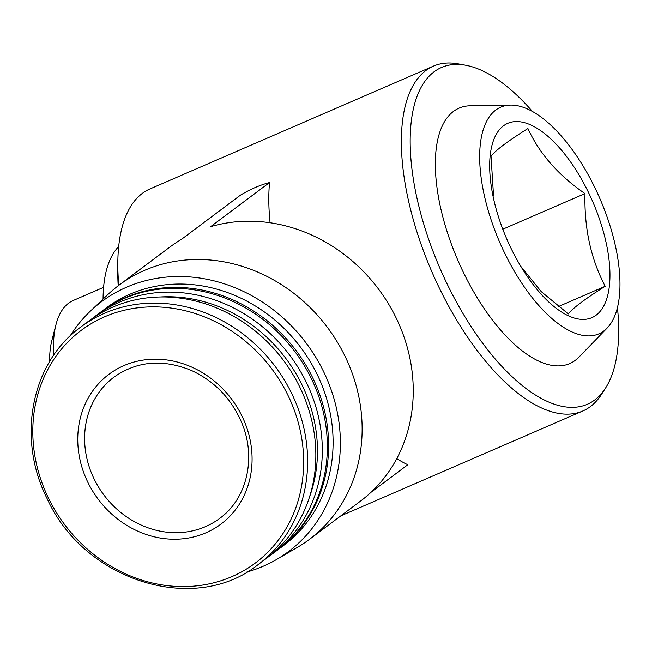 <?xml version="1.0" encoding="UTF-8"?>
<svg xmlns="http://www.w3.org/2000/svg" width="652" height="652" viewBox="0 0 652 652"><rect width="100%" height="100%" fill="white"/><g stroke="black" fill="none" stroke-linecap="round" stroke-linejoin="round"><path stroke-width="0.98" d="M118.811 285.315A187.915 83.163 -113.4 0 1 149.887 188.974L433.393 66.137A187.915 83.163 -113.4 0 1 458.234 63.863L465.691 65.241A183.505 81.207 -113.4 0 1 532.488 111.541M617.46 307.638A183.505 81.207 -113.4 0 1 605.561 388.038L601.47 394.419A187.915 83.163 -113.4 0 1 582.823 410.988A187.915 83.163 -113.4 0 1 431.803 271.623A187.915 83.163 -113.4 0 1 433.393 66.137M270.083 222.756A187.915 83.163 -113.4 0 1 269.537 182.544C260.018 185.021 250.335 189.219 240.498 195.127L181.59 239.251A158.803 141.623 -126.8 0 0 170.033 246.953L118.917 285.242A158.803 141.623 -126.8 0 0 107.719 294.688L90.408 311.102A156.032 139.145 -126.8 0 0 70.082 336.049M371.078 492.236L407.785 464.746A187.915 83.163 -113.4 0 1 396.758 458.633M246.831 572.024A156.032 139.145 -126.8 0 0 276.481 559.53L297.1 547.533A158.803 141.623 -126.8 0 0 309.317 539.448L360.434 501.16A158.803 141.623 -126.8 0 0 392.333 310.548A158.803 141.623 -126.8 0 0 210.629 226.668L269.537 182.544M594.551 186.985A123.513 54.662 -113.4 0 1 607.134 328.07A123.513 54.662 -113.4 0 1 499.668 242.218A123.513 54.662 -113.4 0 1 510.524 105.094A123.513 54.662 -113.4 0 1 594.551 186.985M588.161 191.769A105.868 46.854 -113.4 0 1 600.003 311.542A105.868 46.854 -113.4 0 1 522.162 268.583A105.868 46.854 -113.4 0 1 495.813 207.776A105.868 46.854 -113.4 0 1 512.545 121.916A105.868 46.854 -113.4 0 1 588.161 191.769M607.134 328.07L578.984 357.068A139.186 61.598 -113.4 0 1 457.875 260.327A139.186 61.598 -113.4 0 1 470.108 105.803L510.524 105.094M605.561 388.038A183.505 81.207 -113.4 0 1 439.88 268.127A183.505 81.207 -113.4 0 1 465.691 65.241M118.199 285.788A176.447 78.085 -113.4 0 1 117.849 268.551M103.073 299.089A149.984 66.374 -113.4 0 1 118.68 246.521M53.717 355.226A116.08 51.369 -113.4 0 1 56.031 324.419A116.08 51.369 -113.4 0 1 73.285 300.466L103.586 287.336M49.625 361.591A100.97 44.686 -113.4 0 1 51.85 340.548L56.031 324.419M309.317 539.448A158.803 141.623 -126.8 0 0 327.467 327.443A158.803 141.623 -126.8 0 0 118.917 285.242M276.481 559.53A156.032 139.145 -126.8 0 0 306.318 343.286A156.032 139.145 -126.8 0 0 90.408 311.102M278.689 549.155A148.216 132.177 -126.8 0 0 279.333 548.682L283.807 545.333A148.216 132.177 -126.8 0 0 300.743 347.459A148.216 132.177 -126.8 0 0 106.097 308.07L101.622 311.42A148.216 132.177 -126.8 0 0 100.987 311.9M279.333 548.682A148.216 132.177 -126.8 0 0 296.269 350.809A148.216 132.177 -126.8 0 0 101.622 311.42M269.749 555.773A148.216 132.177 -126.8 0 0 273.017 553.409L278.054 549.636A148.216 132.177 -126.8 0 0 294.997 351.77A148.216 132.177 -126.8 0 0 100.343 312.381L95.314 316.147A148.216 132.177 -126.8 0 0 92.119 318.624M273.017 553.409A148.216 132.177 -126.8 0 0 289.961 355.536A148.216 132.177 -126.8 0 0 95.314 316.147M309.627 496.645A144.475 128.843 -126.8 0 0 160.074 296.986M258.339 564.404L266.554 558.251A148.216 132.177 -126.8 0 0 283.49 360.385A148.216 132.177 -126.8 0 0 88.843 320.996L80.628 327.149C31.1 362.699 16.43 438.519 47.262 498.91C84.467 581.168 195.087 615.602 258.339 564.404A148.216 132.177 -126.8 0 0 275.274 366.538A148.216 132.177 -126.8 0 0 80.628 327.149M87.971 482.537A93.521 83.399 -126.8 0 0 238.868 504.933A93.521 83.399 -126.8 0 0 167.923 360.116A93.521 83.399 -126.8 0 0 87.971 482.537M520.809 266.358L541.201 291.591L568.308 313.922C572.896 308.062 585.194 298.852 605.195 286.285C590.859 258.966 584.127 228.07 584.999 193.595C558.471 175.412 539.44 153.725 527.916 128.534C508.006 141.028 495.707 150.237 491.029 156.162L493.548 195.82M558.389 306.57L605.195 286.285M502.798 229.211L584.999 193.595M48.672 498.519A145.298 129.577 -126.8 0 0 283.115 533.32A145.298 129.577 -126.8 0 0 172.894 308.315A145.298 129.577 -126.8 0 0 48.672 498.519M94.247 479.212A88.224 78.68 -126.8 0 0 219.724 518.373C246.986 498.747 256.701 457.59 241.566 422.366C231.183 398.413 214.427 381.094 191.305 370.409C162.674 358.779 136.896 361.029 113.945 377.149A88.224 78.68 -126.8 0 0 94.247 479.212M582.823 410.988L340.833 515.838"/></g></svg>
